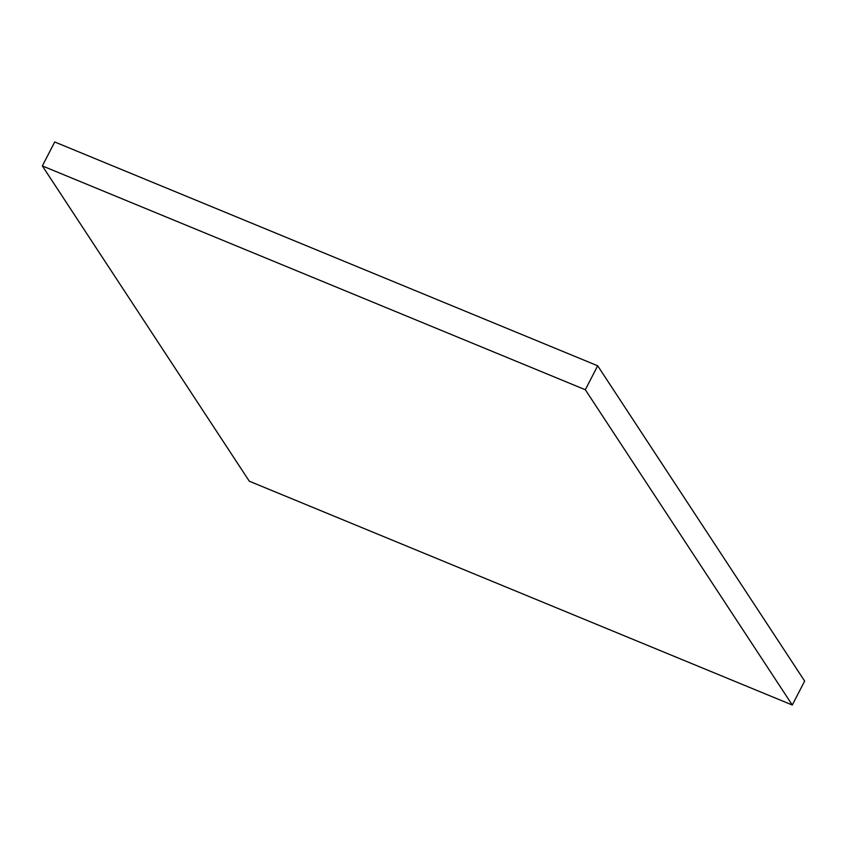<?xml version="1.0" encoding="UTF-8"?>
<svg xmlns="http://www.w3.org/2000/svg" width="847" height="847" viewBox="0 0 847 847"><rect width="100%" height="100%" fill="white"/><g stroke="black" fill="none" stroke-linecap="round" stroke-linejoin="round"><path stroke-width="1.27" d="M792.284 705.022L249.314 481.212L42.35 165.927L585.319 389.736L792.284 705.022L804.65 681.073L597.686 365.788L585.319 389.736M597.686 365.788L54.716 141.978L42.35 165.927"/></g></svg>
